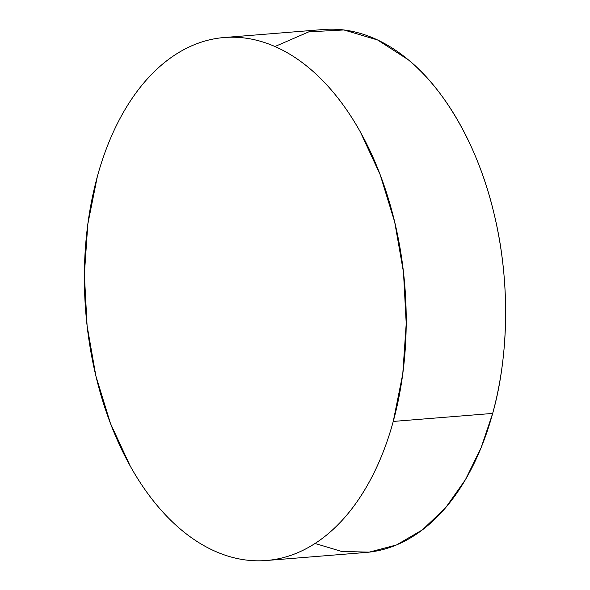 <?xml version="1.0" encoding="UTF-8"?>
<svg xmlns="http://www.w3.org/2000/svg" width="590" height="590" viewBox="0 0 590 590"><rect width="100%" height="100%" fill="white"/><g stroke="black" fill="none" stroke-linecap="round" stroke-linejoin="round"><path stroke-width="0.89" d="M274.947 46.529L308.836 31.838L343.904 29.965L377.615 39.987L408.015 59.575C442.913 87.541 477.767 143.96 494.096 213.919C511.154 283.51 507.99 359.546 492.665 413.42L481.116 447.677L465.429 479.685L445.701 507.643L422.447 529.842L396.554 544.931L369.185 552.144L341.617 551.444L315.06 543.471M266.4 560.5L365.815 552.476A262.336 160.067 -94.6 0 0 492.665 413.42L393.25 421.437A262.336 160.067 85.4 0 1 266.4 560.5A262.336 160.067 85.4 0 1 117.078 439.557A262.336 160.067 85.4 0 1 97.335 176.58L87.822 224.082L84.37 274.461L87.099 325.783L95.904 376.081L110.448 423.406L130.184 465.96C137.566 479.205 145.619 491.249 154.337 502.097C163.054 512.946 172.273 522.386 181.986 530.425C191.698 538.464 201.728 544.946 212.068 549.865C222.408 554.784 232.858 558.052 243.427 559.667C253.995 561.274 264.468 561.201 274.859 559.445C285.243 557.69 295.339 554.275 305.148 549.216C314.957 544.157 324.294 537.542 333.144 529.378C342.001 521.206 350.202 511.641 357.761 500.681C365.321 489.715 372.084 477.568 378.057 464.234C384.031 450.9 389.098 436.637 393.25 421.437L402.764 373.942L406.215 323.563L403.486 272.241L394.68 221.943L380.137 174.618L360.401 132.064C353.019 118.819 344.966 106.775 336.248 95.927C327.531 85.078 318.312 75.638 308.6 67.599C298.887 59.561 288.857 53.078 278.517 48.159C268.177 43.24 257.727 39.973 247.158 38.357C236.59 36.75 226.118 36.823 215.726 38.579C205.342 40.334 195.246 43.748 185.437 48.808C175.628 53.867 166.292 60.482 157.441 68.647C148.584 76.818 140.383 86.383 132.824 97.343C125.264 108.309 118.502 120.456 112.528 133.79C106.554 147.124 101.487 161.387 97.335 176.58A262.336 160.067 85.4 0 1 224.185 37.524A262.336 160.067 85.4 0 1 373.507 158.459A262.336 160.067 85.4 0 1 393.25 421.437L492.665 413.42A262.336 160.067 -94.6 0 0 408.015 59.575A262.336 160.067 -94.6 0 0 323.6 29.5L224.185 37.524"/></g></svg>
